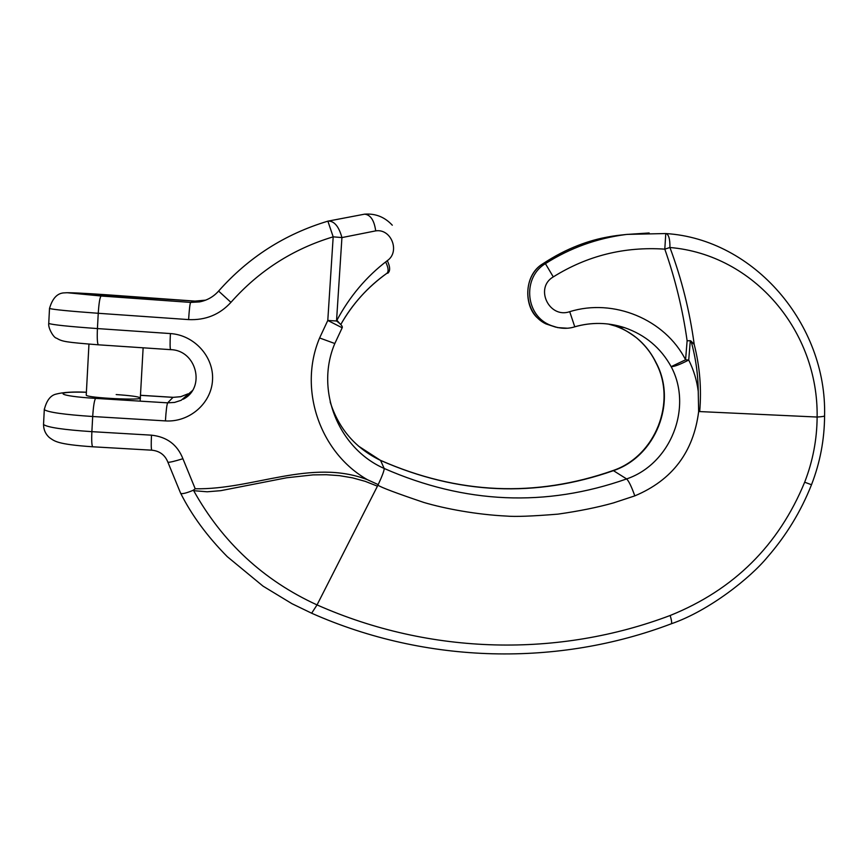 <?xml version="1.0" encoding="UTF-8"?>
<svg xmlns="http://www.w3.org/2000/svg" width="868" height="868" viewBox="0 0 868 868"><rect width="100%" height="100%" fill="white"/><g stroke="black" fill="none" stroke-linecap="round" stroke-linejoin="round"><path stroke-width="1.3" d="M340.777 324.534C352.072 304.353 367.489 287.243 387.03 273.192L389.179 271.5M387.302 260.66C366.35 276.577 349.413 296.693 336.524 320.997L341.927 237.582L375.703 230.877C391.359 228.392 400.332 251.807 387.302 260.66C390.242 266.899 390.405 271.087 387.768 273.214L388.224 272.867M116.062 296.845L91.726 294.502C94.319 293.992 144.978 297.529 145.9 298.288L116.062 296.845L91.607 294.61C88.102 293.601 144.696 297.453 145.9 298.288L116.062 296.845M116.182 394.571C130.211 395.526 138.262 396.622 140.323 397.837C144.327 400.734 87.31 397.989 86.236 395.2L86.247 394.897M622.638 234.87L616.844 235.532C590.587 239.036 565.979 248.432 543.01 263.709C521.397 276.881 523.263 313.359 545.939 323.905L557.614 327.594L567.021 328.202M649.155 232.971L626.219 234.479C597.01 238.244 570.07 247.966 545.408 263.633C522.948 276.968 524.956 313.63 548.619 324.469M545.972 323.916L555.737 327.149M574.79 326.769C591.39 322.061 607.958 322.343 624.493 327.637L624.504 327.637C645.195 334.809 660.743 347.818 671.148 366.643C693.087 407.591 670.595 464.098 626.609 478.93C545.755 507.4 464.933 503.907 384.177 468.46C338.379 448.43 314.921 390.177 334.82 343.522L342.155 327.833M608.251 324.024L615.662 326.129C633.868 332.813 647.376 345.052 656.175 362.835C677.3 402.155 655.72 456.438 613.437 470.651L626.609 478.93C628.812 481.024 631.546 486.666 634.801 495.878C672.233 480.178 693.521 452.065 698.664 411.53M385.642 261.93C388.332 267.463 388.799 271.207 387.063 273.17L389.189 271.478M339.941 323.71L336.892 320.281M542.565 263.959L545.408 263.633L553.285 276.903C587.224 255.691 624.396 246.436 664.801 249.149C675.282 279.051 682.725 309.605 687.12 340.798L685.579 359.797L671.148 366.643C674.143 366.752 680.002 364.538 688.725 360.025L690.299 340.712L691.058 341.102C695.68 357.562 698.078 374.336 698.241 391.414L698.642 411.519L699.684 411.584C701.648 388.94 699.825 366.6 694.226 344.542C689.767 311.384 681.673 279.029 669.933 247.499C754.346 254.649 818.502 331.554 817.124 417.041C816.983 439.425 812.839 461.147 804.669 482.207C778.639 545.397 733.807 589.828 670.194 615.477C559.035 657.477 431.157 655.448 317.037 604.909C263.644 580.442 222.523 542.37 193.683 490.691L207.202 491.787L220.689 490.68L286.69 477.769L313.098 474.883L326.281 474.72L339.431 475.642L352.484 477.845L365.233 481.349L377.439 486.178L317.037 604.92M377.461 486.123L378.209 484.615L367.457 479.711C311.145 458.098 253.673 489.823 195.213 488.771L193.119 490.333C186.36 493.122 182.226 494.131 180.718 493.382C191.795 515.364 207.311 536.435 227.253 556.638L263.026 586.139L291.984 603.705L311.742 613.264C427.154 664.378 558.352 666.657 671.268 623.799C672.016 623.322 671.648 620.555 670.194 615.477M377.938 485.201C381.161 487.436 396.448 493.198 423.823 502.453C445.414 508.832 476.738 514.615 506.424 516.069C515.223 516.861 532.399 516.21 557.94 514.138C579.054 511.133 597.52 507.4 613.329 502.952L634.801 495.878M698.241 391.414C696.852 380.39 693.673 369.92 688.725 360.025L685.579 359.797C665.062 319.337 613.513 297.963 569.723 311.688C549.053 318.871 534.341 287.796 553.285 276.903M375.703 230.877C374.238 220.353 370.549 214.787 364.625 214.157L364.267 214.201M230.942 302.346L218.606 291.084C248.476 257.351 284.899 234.045 327.887 221.156L333.182 236.834L341.927 237.582C338.9 226.526 334.332 221.014 328.223 221.058L327.909 221.156C284.899 234.045 248.487 257.34 218.627 291.04C213.495 296.78 207.126 300.404 199.477 301.912L190.634 302.411L101.133 296.01L67.867 292.787L195.029 301.109L190.634 302.411C189.94 303.616 189.267 309.344 188.606 319.598C205.597 320.357 219.713 314.607 230.942 302.346C258.881 270.783 292.961 248.953 333.182 236.834L327.789 320.455L319.608 337.967C297.984 389.135 319.923 452.695 367.457 479.711M342.176 327.779C342.882 326.509 340.994 324.241 336.524 320.997L327.789 320.455L342.176 327.779M569.723 311.688L574.768 326.824C591.401 322.061 607.969 322.332 624.493 327.637M627.054 234.382L665.778 233.546L664.801 249.149L669.933 247.499C670.042 239.015 668.718 234.371 665.93 233.557L665.789 233.546M193.119 490.333L193.683 490.691M690.299 340.712L687.12 340.798M694.226 344.542L691.058 341.102M387.03 273.192L387.768 273.214M218.66 291.03L218.606 291.084C213.485 296.802 207.105 300.415 199.477 301.912L203.503 300.632L195.029 301.109L109.325 294.957M380.542 460.355C457.968 494.38 535.469 497.776 613.047 470.543L613.437 470.651C535.719 497.928 458.098 494.521 380.575 460.42C355.468 448.224 338.672 428.749 330.176 402.003M358.397 446.043L380.575 460.42L384.177 468.46C384.296 470.391 382.311 475.772 378.209 484.615M86.388 392.271C51.19 391.229 56.941 396.09 95.61 398.379L167.654 402.85L172.992 397.36L140.464 395.331M205.662 300.144L195.029 301.109M192.229 390.752L181.173 400.289L174.587 402.416L167.654 402.85C166.819 404.64 166.081 410.662 165.419 420.904C189.322 422.499 211.315 403.457 212.519 380.206C214.081 356.965 194.443 335.059 170.41 333.572L97.422 328.571L98.247 313.283C69.744 311.211 53.501 309.616 49.509 308.476L49.519 308.227M187.889 393.888L180.718 396.719L172.992 397.36L180.772 396.676L187.889 393.888M43.563 423.758L43.53 424.517C47.404 427.381 63.527 429.769 91.878 431.656L92.692 416.51C64.319 414.6 48.185 412.322 44.29 409.663L44.322 408.98M48.749 323.146L48.738 323.46C52.709 324.827 68.941 326.531 97.422 328.571C97.01 338.336 97.325 343.75 98.377 344.813L98.42 344.813M195.213 488.771L182.909 458.727C177.398 444.698 166.927 436.843 151.499 435.172L91.878 431.656C91.476 440.836 91.769 445.881 92.767 446.792L92.811 446.792M165.419 420.904L92.692 416.51C93.375 406.202 94.341 400.159 95.61 398.379M188.606 319.598L98.247 313.283C98.93 302.932 99.885 297.181 101.133 296.01M109.401 294.968L109.379 294.957C83.241 293.134 68.366 292.44 64.709 292.852C57.57 292.874 52.503 298.082 49.509 308.476L48.738 323.46C47.946 328.017 53.718 337.967 56.539 338.184C62.377 341.623 65.187 342.176 98.377 344.813L170.649 349.652M699.684 411.573L817.124 417.041C822.235 416.727 824.719 416.293 824.578 415.739C826.965 324.317 754.097 239.08 665.919 233.557M319.608 337.967L334.82 343.522M804.669 482.207L811.504 484.745C820.086 462.579 824.448 439.642 824.578 415.913M317.037 604.909L311.645 613.22M182.909 458.727C174.392 461.353 169.39 462.525 167.904 462.232L167.839 462.036M151.499 435.172C151.043 444.297 151.151 449.298 151.824 450.188L151.857 450.199M170.41 333.572C169.922 343.272 169.987 348.632 170.616 349.652C196.635 350.086 205.933 387.866 183.213 399.215M617.69 235.423L626.219 234.479M615.607 326.108L624.504 327.637M86.399 392.217C73.292 391.631 63.245 392.249 56.246 394.072C50.539 395.298 46.546 400.495 44.29 409.663L43.53 424.517C43.584 429.725 45.516 434.054 49.302 437.515C54.532 441.009 56.116 444.297 92.767 446.792L151.824 450.188C159.679 450.991 165.039 455.006 167.904 462.232L180.642 493.295M340.766 324.524C352.69 303.67 368.119 286.548 387.063 273.17M613.047 470.543C655.307 456.329 676.953 401.971 655.915 362.716L655.839 362.564C651.369 353.124 644.859 344.824 636.298 337.652C627.434 331.153 620.544 327.312 615.662 326.129M539.093 319.196C524.001 308.563 522.807 275.557 542.836 263.774C563.495 250.309 584.37 241.532 605.452 237.431M173.068 397.316L140.475 395.276M364.582 214.168L327.887 221.156M364.593 214.168C375.453 213.333 384.687 217.011 392.293 225.203M574.768 326.824C566.641 329.395 557.95 328.625 548.706 324.513M811.493 484.756C800.904 511.48 786.169 535.654 767.29 557.278C750.462 577.784 709.33 610.692 671.268 623.799M140.139 401.135L143.133 347.808M86.236 395.2L88.959 344.119"/></g></svg>
